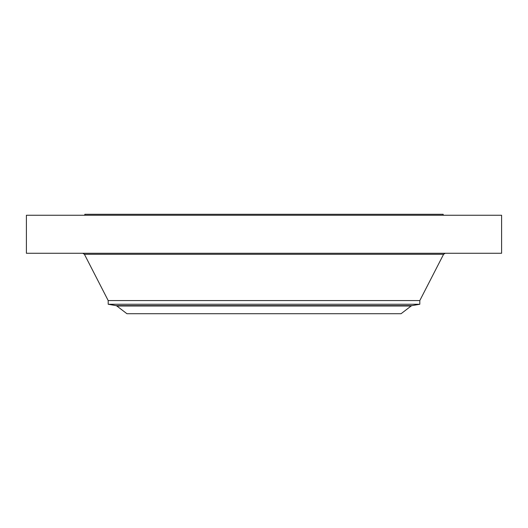 <?xml version="1.0" encoding="UTF-8"?>
<svg xmlns="http://www.w3.org/2000/svg" width="528" height="528" viewBox="0 0 528 528"><rect width="100%" height="100%" fill="white"/><g stroke="black" fill="none" stroke-linecap="round" stroke-linejoin="round"><path stroke-width="0.79" d="M26.4 215.252L501.6 215.252L501.6 253.268L26.4 253.268L26.4 215.252M411.14 305.996L401.069 313.718L126.931 313.718L116.86 305.996L411.14 305.996L411.946 305.639L116.054 305.639L108.194 304.253L108.194 300.577L419.806 300.577L443.586 254.285L445.249 253.268M108.194 304.253L419.806 304.253L419.806 300.577M84.823 215.252L84.823 214.282L443.177 214.282L443.177 215.252M108.194 300.577L84.414 254.285L443.586 254.285M84.414 254.285L82.751 253.268M116.054 305.639L116.86 305.996M411.946 305.639L419.806 304.253"/></g></svg>
